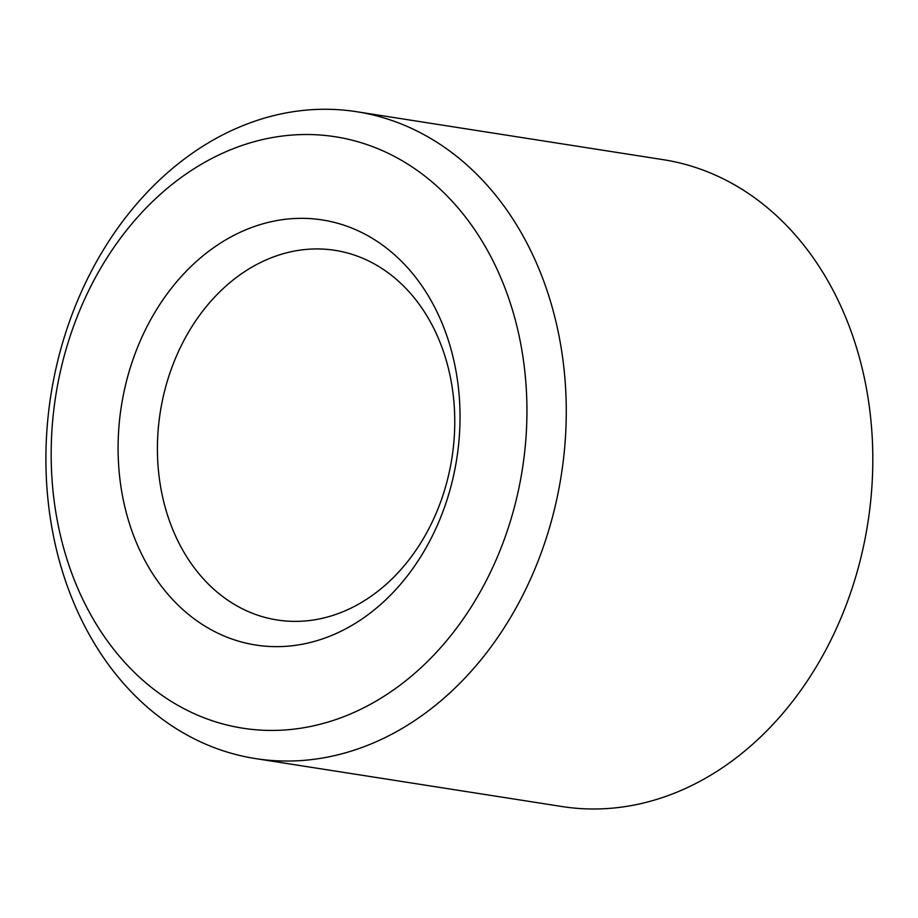 <?xml version="1.0" encoding="UTF-8"?>
<svg xmlns="http://www.w3.org/2000/svg" width="918" height="918" viewBox="0 0 918 918"><rect width="100%" height="100%" fill="white"/><g stroke="black" fill="none" stroke-linecap="round" stroke-linejoin="round"><path stroke-width="1.38" d="M453.836 442.43A187.065 147.614 98.9 0 1 277.179 619.983A187.065 147.614 98.9 0 1 160.248 412.343A187.065 147.614 98.9 0 1 335.001 250.339A187.065 147.614 98.9 0 1 453.836 442.43M458.966 440.858A215.133 169.75 98.9 0 1 187.559 613.637A215.133 169.75 98.9 0 1 220.641 242.995A215.133 169.75 98.9 0 1 458.966 440.858M356.677 111.721L663.221 159.675A327.37 258.325 98.9 0 1 871.182 495.835A327.37 258.325 98.9 0 1 562.034 806.543L255.491 758.589A327.37 258.325 98.9 0 1 50.869 395.233A327.37 258.325 98.9 0 1 356.677 111.721A327.37 258.325 98.9 0 1 564.639 447.881A327.37 258.325 98.9 0 1 255.491 758.589M525.452 444.128A299.314 236.178 98.9 0 1 147.844 684.518A299.314 236.178 98.9 0 1 193.87 168.832A299.314 236.178 98.9 0 1 525.452 444.128"/></g></svg>
